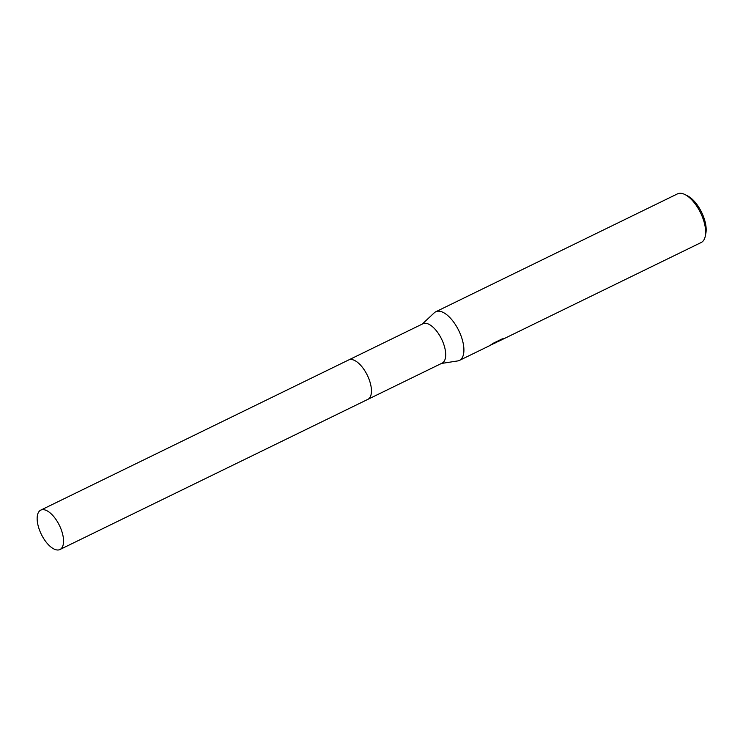 <?xml version="1.0" encoding="UTF-8"?>
<svg xmlns="http://www.w3.org/2000/svg" width="743" height="743" viewBox="0 0 743 743"><rect width="100%" height="100%" fill="white"/><g stroke="black" fill="none" stroke-linecap="round" stroke-linejoin="round"><path stroke-width="1.11" d="M371.37 392.796A21.909 10.086 -116 0 0 355.981 361.237M370.125 397.134A21.909 10.086 -116 0 0 367.311 375.243A21.909 10.086 -116 0 0 351.801 359.547M368.054 399.26L442.104 363.141A21.909 10.086 -116 0 0 441.992 339.932A21.909 10.086 -116 0 0 423.751 323.437A21.909 10.086 -116 0 0 422.897 323.762L348.848 359.872M441.463 363.457L457.772 360.922A27.045 12.445 -116 0 0 458.403 360.792A27.045 12.445 -116 0 0 459.462 360.392A27.045 12.445 -116 0 0 459.323 331.74A27.045 12.445 -116 0 0 436.81 311.382A27.045 12.445 -116 0 0 435.751 311.772A27.045 12.445 -116 0 0 434.293 312.784L422.256 324.078M495.377 342.876L494.095 343.461M487.947 346.498L497.401 341.724L490.501 345.096L493.724 343.015L502.24 338.864L503.568 338.771L497.968 341.622L701.206 242.497A27.045 12.445 -116 0 0 705.283 236.153A27.045 12.445 -116 0 0 685.009 194.573A27.045 12.445 -116 0 0 678.554 193.486A27.045 12.445 -116 0 0 677.486 193.877L435.751 311.772M497.856 341.669L496.64 342.133M705.283 236.153L705.85 233.302A24.343 11.201 -116 0 0 687.6 195.883L685.009 194.573M497.243 341.371L499.25 340.322M40.456 532.443A21.909 10.086 -116 0 0 59.96 549.514A21.909 10.086 -116 0 0 60.248 527.205A21.909 10.086 -116 0 0 40.744 510.135A21.909 10.086 -116 0 0 40.456 532.443M59.96 549.514L367.859 399.363A21.919 10.086 -116 0 0 368.147 377.045A21.919 10.086 -116 0 0 348.643 359.965L40.744 510.135M459.462 360.392L489.869 345.569"/></g></svg>
